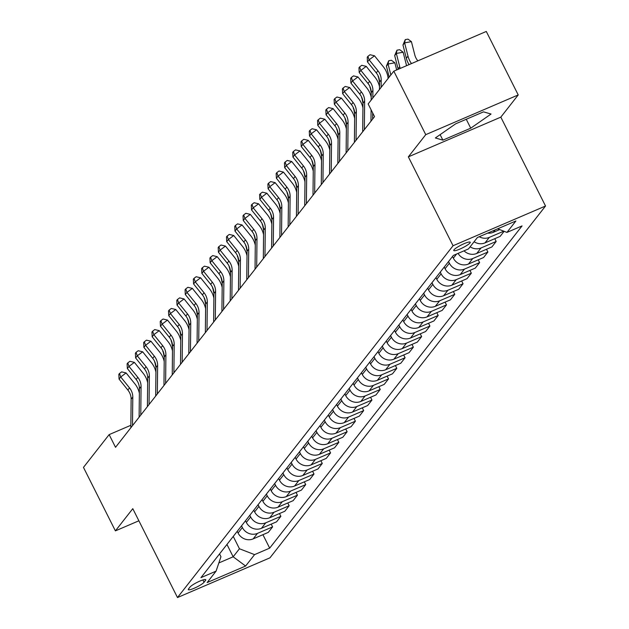 <?xml version="1.0" encoding="UTF-8"?>
<svg xmlns="http://www.w3.org/2000/svg" width="629" height="629" viewBox="0 0 629 629"><rect width="100%" height="100%" fill="white"/><g stroke="black" fill="none" stroke-linecap="round" stroke-linejoin="round"><path stroke-width="0.94" d="M454.004 249.815A9.231 1.557 153.3 0 0 453.761 250.523A9.231 1.557 153.3 0 0 461.285 248.455A9.231 1.557 153.3 0 0 470.005 242.943A9.231 1.557 153.3 0 0 470.248 242.236A9.231 1.557 153.3 0 0 462.724 244.296A9.231 1.557 153.3 0 0 454.004 249.815M518.217 94.932L425.747 134.653L408.355 156.857L500.826 117.136L518.217 94.932L486.288 31.45L393.817 71.171L368.146 103.942L374.538 116.64L115.524 447.313L109.139 434.615L83.468 467.386L115.398 530.876L138.883 520.788M500.826 117.136L545.532 206.013L269.959 557.829L177.488 597.55L453.061 245.735L545.532 206.013M204.055 582.265L205.51 580.41A8.94 1.51 153.3 0 0 205.746 579.718A8.94 1.51 153.3 0 0 198.457 581.723A8.94 1.51 153.3 0 0 190.013 587.061L188.558 588.925A8.94 1.51 153.3 0 0 188.323 589.609A8.94 1.51 153.3 0 0 195.603 587.612A8.94 1.51 153.3 0 0 204.055 582.265L202.892 579.954M218.853 562.939L233.162 556.791L239.452 548.763L254.564 554.621L269.684 548.126L522.062 225.913L506.943 232.408L497.681 228.807M254.564 554.621L245.617 566.037L207.13 582.572L216.069 571.156L220.96 556.704L219.552 553.905M506.943 232.408L515.89 220.991L477.403 237.518L468.456 248.935L453.336 255.429L200.95 577.65L216.069 571.156M425.747 134.653L393.817 71.171M408.355 156.857L453.061 245.735M177.488 597.55L132.79 508.672L115.398 530.876M130.863 425.29L109.139 434.615M226.959 544.455L233.162 556.791L245.617 566.037M233.249 536.419L239.452 548.763M237.219 531.348L238.069 533.022A11.534 10.701 38.1 0 0 253.173 538.888L268.292 532.386L272.601 526.89L271.201 524.122M241.528 525.844L242.369 527.527A11.534 10.701 38.1 0 0 257.473 533.384L272.601 526.89M245.507 520.773L246.348 522.447A11.534 10.701 38.1 0 0 261.452 528.313L276.571 521.818L280.88 516.323L279.488 513.555M249.807 515.277L250.649 516.952A11.534 10.701 38.1 0 0 265.76 522.817L280.88 516.323M253.786 510.205L254.627 511.88A11.534 10.701 38.1 0 0 269.731 517.738L284.851 511.243L289.159 505.747L287.767 502.98M258.087 504.702L258.936 506.384A11.534 10.701 38.1 0 0 274.04 512.242L289.159 505.747M262.065 499.63L262.906 501.305A11.534 10.701 38.1 0 0 278.01 507.171L293.13 500.676L297.438 495.18L296.047 492.413M266.374 494.135L267.215 495.809A11.534 10.701 38.1 0 0 282.319 501.675L297.438 495.18M270.344 489.055L271.185 490.738A11.534 10.701 38.1 0 0 286.289 496.596L301.417 490.101L305.718 484.605L304.326 481.838M274.653 483.559L275.494 485.234A11.534 10.701 38.1 0 0 290.598 491.1L305.718 484.605M278.623 478.488L279.465 480.163A11.534 10.701 38.1 0 0 294.576 486.028L309.696 479.534L313.997 474.038L312.605 471.263M282.932 472.992L283.773 474.667A11.534 10.701 38.1 0 0 298.877 480.532L313.997 474.038M286.903 467.913L287.752 469.596A11.534 10.701 38.1 0 0 302.856 475.453L317.975 468.959L322.276 463.463L320.884 460.695M291.211 462.417L292.053 464.092A11.534 10.701 38.1 0 0 307.156 469.957L322.276 463.463M295.182 457.346L296.031 459.021A11.534 10.701 38.1 0 0 311.135 464.886L326.254 458.392L330.563 452.896L329.164 450.12M299.49 451.85L300.332 453.525A11.534 10.701 38.1 0 0 315.436 459.39L330.563 452.896M303.469 446.771L304.31 448.446A11.534 10.701 38.1 0 0 319.414 454.311L334.534 447.817L338.842 442.321L337.451 439.553M307.77 441.275L308.611 442.95A11.534 10.701 38.1 0 0 323.723 448.815L338.842 442.321M311.748 436.204L312.589 437.878A11.534 10.701 38.1 0 0 327.693 443.744L342.813 437.249L347.122 431.746L345.73 428.978M316.049 430.708L316.898 432.382A11.534 10.701 38.1 0 0 332.002 438.24L347.122 431.746M320.027 425.629L320.869 427.303A11.534 10.701 38.1 0 0 335.972 433.169L351.092 426.674L355.401 421.178L354.009 418.411M324.336 420.133L325.177 421.807A11.534 10.701 38.1 0 0 340.281 427.673L355.401 421.178M328.307 415.061L329.148 416.736A11.534 10.701 38.1 0 0 344.252 422.602L359.379 416.107L363.68 410.603L362.288 407.836M332.615 409.565L333.456 411.24A11.534 10.701 38.1 0 0 348.56 417.098L363.68 410.603M336.586 404.486L337.427 406.161A11.534 10.701 38.1 0 0 352.539 412.026L367.658 405.532L371.959 400.036L370.567 397.269M340.894 398.99L341.736 400.665A11.534 10.701 38.1 0 0 356.84 406.531L371.959 400.036M344.865 393.919L345.714 395.594A11.534 10.701 38.1 0 0 360.818 401.451L375.938 394.957L380.238 389.461L378.847 386.693M349.174 388.415L350.015 390.098A11.534 10.701 38.1 0 0 365.119 395.956L380.238 389.461M353.144 383.344L353.993 385.019A11.534 10.701 38.1 0 0 369.097 390.884L384.217 384.39L388.525 378.894L387.126 376.126M357.453 377.848L358.294 379.523A11.534 10.701 38.1 0 0 373.398 385.388L388.525 378.894M361.431 372.769L362.273 374.452A11.534 10.701 38.1 0 0 377.376 380.309L392.496 373.815L396.805 368.319L395.413 365.551M365.732 367.273L366.573 368.948A11.534 10.701 38.1 0 0 381.685 374.813L396.805 368.319M369.71 362.202L370.552 363.877A11.534 10.701 38.1 0 0 385.656 369.742L400.775 363.248L405.084 357.752L403.692 354.976M374.011 356.706L374.86 358.381A11.534 10.701 38.1 0 0 389.964 364.246L405.084 357.752M377.99 351.627L378.831 353.309A11.534 10.701 38.1 0 0 393.935 359.167L409.054 352.672L413.363 347.177L411.971 344.409M382.29 346.131L383.14 347.806A11.534 10.701 38.1 0 0 398.243 353.671L413.363 347.177M386.269 341.06L387.11 342.734A11.534 10.701 38.1 0 0 402.214 348.6L417.341 342.105L421.642 336.609L420.251 333.834M390.578 335.564L391.419 337.238A11.534 10.701 38.1 0 0 406.523 343.104L421.642 336.609M394.548 330.484L395.389 332.159A11.534 10.701 38.1 0 0 410.501 338.025L425.621 331.53L429.921 326.034L428.53 323.267M398.857 324.989L399.698 326.663A11.534 10.701 38.1 0 0 414.802 332.529L429.921 326.034M402.827 319.917L403.676 321.592A11.534 10.701 38.1 0 0 418.78 327.457L433.9 320.963L438.201 315.459L436.809 312.692M407.136 314.421L407.977 316.096A11.534 10.701 38.1 0 0 423.081 321.962L438.201 315.459M411.107 309.342L411.956 311.017A11.534 10.701 38.1 0 0 427.06 316.882L442.179 310.388L446.488 304.892L445.088 302.124M415.415 303.846L416.256 305.521A11.534 10.701 38.1 0 0 431.36 311.386L446.488 304.892M419.394 298.775L420.235 300.45A11.534 10.701 38.1 0 0 435.339 306.315L450.458 299.821L454.767 294.317L453.375 291.549M423.694 293.279L424.536 294.954A11.534 10.701 38.1 0 0 439.647 300.811L454.767 294.317M427.673 288.2L428.514 289.875A11.534 10.701 38.1 0 0 443.618 295.74L458.738 289.246L463.046 283.75L461.655 280.982M431.974 282.704L432.823 284.379A11.534 10.701 38.1 0 0 447.927 290.244L463.046 283.75M435.952 277.633L436.793 279.307A11.534 10.701 38.1 0 0 451.897 285.173L467.017 278.671L471.325 273.175L469.934 270.407M440.253 272.129L441.102 273.812A11.534 10.701 38.1 0 0 456.206 279.669L471.325 273.175M444.231 267.058L445.073 268.732A11.534 10.701 38.1 0 0 460.176 274.598L475.304 268.103L479.605 262.608L478.213 259.84M448.54 261.562L449.381 263.237A11.534 10.701 38.1 0 0 464.485 269.102L479.605 262.608M452.51 256.49L453.352 258.165A11.534 10.701 38.1 0 0 468.463 264.023L483.583 257.528L487.884 252.032L486.492 249.265M269.684 548.126L262.922 534.697M504.12 231.307L500.141 236.386L485.022 242.88A11.534 10.701 38.1 0 1 474.109 241.725M470.13 246.804A11.534 10.701 38.1 0 0 481.043 247.96L496.163 241.465L494.771 238.698M496.163 241.465L491.862 246.961L476.743 253.456A11.534 10.701 38.1 0 1 464.021 250.845M458.061 253.401A11.534 10.701 38.1 0 0 472.764 258.527L487.884 252.032M479.235 236.732A11.534 10.701 38.1 0 0 489.323 237.385L503.782 231.181M487.679 233.107A11.534 10.701 38.1 0 0 493.301 232.313L499.662 229.577M455.671 123.819L435.354 137.963L442.887 140.141L470.736 128.182L491.052 114.038L483.52 111.86L455.671 123.819M466.254 119.274L470.736 128.182M440.119 134.645L442.887 140.141M130.832 427.767L131.131 399.211A14.42 13.382 38.1 0 0 127.86 390.019L119.062 379.083L120.721 376.968L119.494 373.484L121.649 371.873L126.099 372.942L134.905 383.879A21.63 20.073 -141.9 0 1 139.363 393.227M132.491 425.652L132.79 397.096A14.42 13.382 38.1 0 0 129.519 387.904L120.721 376.968L126.099 372.942M119.062 379.083L118.834 374.334L119.494 373.484M154.813 361.793L155.968 367.698M154.553 362.123L154.734 361.62M139.119 417.192L139.41 388.643A14.42 13.382 38.1 0 0 136.139 379.452L127.341 368.515L129 366.4L127.773 362.917L129.928 361.305L134.378 362.367L143.184 373.304A21.63 20.073 -141.9 0 1 147.642 382.66M140.77 415.085L141.069 386.528A14.42 13.382 38.1 0 0 137.798 377.337L129 366.4L134.378 362.367M127.341 368.515L127.113 363.759L127.773 362.917M147.398 406.625L147.689 378.068A14.42 13.382 38.1 0 0 144.426 368.877L135.62 357.94L137.279 355.825L136.053 352.342L138.207 350.73L142.657 351.8L151.463 362.736A21.63 20.073 -141.9 0 1 155.921 372.085M149.049 404.51L149.348 375.953A14.42 13.382 38.1 0 0 146.077 366.762L137.279 355.825L142.657 351.8M135.62 357.94L135.392 353.191L136.053 352.342M155.678 396.05L155.968 367.501A14.42 13.382 38.1 0 0 152.705 358.31L143.899 347.373L145.558 345.258L144.332 341.775L146.486 340.163L150.944 341.225L159.742 352.161A21.63 20.073 -141.9 0 1 164.208 361.518M157.336 393.935L157.627 365.386A14.42 13.382 38.1 0 0 154.357 356.195L145.558 345.258L150.944 341.225M143.899 347.373L143.671 342.616L144.332 341.775M163.092 351.226L164.248 357.13M162.832 351.556L163.013 351.053M171.371 340.651L172.527 346.555M171.112 340.981L171.292 340.478M179.65 330.083L180.814 335.988M179.391 330.406L179.572 329.911M163.957 385.483L164.255 356.926A14.42 13.382 38.1 0 0 160.985 347.735L152.179 336.798L153.838 334.683L152.619 331.2L154.765 329.588L159.223 330.657L168.022 341.594A21.63 20.073 -141.9 0 1 172.488 350.943M165.616 383.368L165.907 354.811A14.42 13.382 38.1 0 0 162.644 345.62L153.838 334.683L159.223 330.657M152.179 336.798L151.951 332.049L152.619 331.2M187.929 319.508L189.093 325.413M187.67 319.839L187.859 319.335M172.236 374.908L172.535 346.351A14.42 13.382 38.1 0 0 169.264 337.16L160.466 326.223L162.117 324.116L160.898 320.633L163.053 319.021L167.503 320.082L176.301 331.019A21.63 20.073 -141.9 0 1 180.767 340.375M173.895 372.793L174.186 344.244A14.42 13.382 38.1 0 0 170.923 335.053L162.117 324.116L167.503 320.082M160.466 326.223L160.23 321.474L160.898 320.633M180.515 364.34L180.814 335.784A14.42 13.382 38.1 0 0 177.543 326.593L168.745 315.656L170.396 313.541L169.177 310.058L171.332 308.446L175.782 309.515L184.58 320.452A21.63 20.073 -141.9 0 1 189.046 329.8M182.174 362.225L182.465 333.669A14.42 13.382 38.1 0 0 179.202 324.478L170.396 313.541L175.782 309.515M168.745 315.656L168.517 310.907L169.177 310.058M188.794 353.765L189.093 325.209A14.42 13.382 38.1 0 0 185.822 316.017L177.024 305.081L178.683 302.966L177.457 299.49L179.611 297.879L184.061 298.94L192.867 309.877A21.63 20.073 -141.9 0 1 197.325 319.233M190.453 351.65L190.752 323.094A14.42 13.382 38.1 0 0 187.481 313.902L178.683 302.966L184.061 298.94M177.024 305.081L176.796 300.332L177.457 299.49M197.081 343.198L197.372 314.642A14.42 13.382 38.1 0 0 194.102 305.45L185.303 294.514L186.962 292.399L185.736 288.915L187.89 287.304L192.34 288.373L201.146 299.31A21.63 20.073 -141.9 0 1 205.604 308.658M198.733 341.083L199.031 312.527A14.42 13.382 38.1 0 0 195.761 303.335L186.962 292.399L192.34 288.373M185.303 294.514L185.075 289.765L185.736 288.915M205.361 332.623L205.652 304.066A14.42 13.382 38.1 0 0 202.389 294.875L193.583 283.938L195.242 281.823L194.015 278.34L196.169 276.736L200.62 277.798L209.426 288.735A21.63 20.073 -141.9 0 1 213.884 298.083M207.012 330.508L207.311 301.951A14.42 13.382 38.1 0 0 204.04 292.76L195.242 281.823L200.62 277.798M193.583 283.938L193.355 279.19L194.015 278.34M196.209 308.941L197.372 314.838M195.957 309.264L196.138 308.768M204.488 298.366L205.652 304.271M204.236 298.696L204.417 298.193M212.775 287.799L213.931 293.696M212.516 288.121L212.696 287.626M221.054 277.224L222.21 283.129M220.795 277.554L220.976 277.051M229.333 266.649L230.489 272.554M229.074 266.979L229.255 266.484M213.64 322.056L213.931 293.499A14.42 13.382 38.1 0 0 210.668 284.308L201.862 273.371L203.521 271.256L202.294 267.773L204.449 266.161L208.907 267.231L217.705 278.167A21.63 20.073 -141.9 0 1 222.171 287.516M215.299 319.941L215.59 291.384A14.42 13.382 38.1 0 0 212.319 282.193L203.521 271.256L208.907 267.231M201.862 273.371L201.634 268.614L202.294 267.773M237.613 256.082L238.776 261.986M237.353 256.412L237.534 255.909M221.919 311.481L222.218 282.924A14.42 13.382 38.1 0 0 218.947 273.733L210.141 262.796L211.8 260.681L210.581 257.198L212.728 255.586L217.186 256.656L225.984 267.592A21.63 20.073 -141.9 0 1 230.45 276.941M223.578 309.366L223.869 280.809A14.42 13.382 38.1 0 0 220.606 271.618L211.8 260.681L217.186 256.656M210.141 262.796L209.913 258.047L210.581 257.198M245.892 245.507L247.055 251.411M245.632 245.837L245.821 245.334M230.198 300.906L230.497 272.357A14.42 13.382 38.1 0 0 227.226 263.166L218.428 252.229L220.079 250.114L218.861 246.631L221.015 245.019L225.465 246.088L234.263 257.025A21.63 20.073 -141.9 0 1 238.729 266.374M231.857 298.799L232.148 270.242A14.42 13.382 38.1 0 0 228.885 261.051L220.079 250.114L225.465 246.088M218.428 252.229L218.192 247.472L218.861 246.631M254.171 234.939L255.335 240.844M253.919 235.27L254.1 234.766M238.477 290.339L238.776 261.782A14.42 13.382 38.1 0 0 235.505 252.591L226.707 241.654L228.358 239.539L227.14 236.056L229.294 234.444L233.744 235.513L242.542 246.45A21.63 20.073 -141.9 0 1 247.008 255.799M240.136 288.224L240.427 259.667A14.42 13.382 38.1 0 0 237.164 250.476L228.358 239.539L233.744 235.513M226.707 241.654L226.479 236.905L227.14 236.056M262.45 224.364L263.614 230.269M262.199 224.695L262.379 224.191M246.757 279.763L247.055 251.215A14.42 13.382 38.1 0 0 243.785 242.023L234.987 231.087L236.646 228.972L235.419 225.489L237.573 223.877L242.023 224.938L250.829 235.875A21.63 20.073 -141.9 0 1 255.288 245.231M248.416 277.656L248.714 249.1A14.42 13.382 38.1 0 0 245.444 239.908L236.646 228.972L242.023 224.938M234.987 231.087L234.759 226.33L235.419 225.489M270.737 213.797L271.893 219.702M270.478 214.119L270.659 213.624M255.044 269.196L255.335 240.64A14.42 13.382 38.1 0 0 252.064 231.448L243.266 220.512L244.925 218.397L243.698 214.914L245.853 213.302L250.303 214.371L259.109 225.308A21.63 20.073 -141.9 0 1 263.567 234.656M256.695 267.081L256.994 238.525A14.42 13.382 38.1 0 0 253.723 229.333L244.925 218.397L250.303 214.371M243.266 220.512L243.038 215.763L243.698 214.914M279.017 203.222L280.172 209.127M278.757 203.552L278.938 203.049M263.323 258.621L263.614 230.072A14.42 13.382 38.1 0 0 260.351 220.873L251.545 209.937L253.204 207.829L251.977 204.346L254.132 202.735L258.582 203.796L267.388 214.733A21.63 20.073 -141.9 0 1 271.846 224.089M264.974 256.506L265.273 227.957A14.42 13.382 38.1 0 0 262.002 218.766L253.204 207.829L258.582 203.796M251.545 209.937L251.317 205.188L251.977 204.346M271.602 248.054L271.893 219.497A14.42 13.382 38.1 0 0 268.63 210.306L259.824 199.369L261.483 197.254L260.257 193.771L262.411 192.16L266.869 193.229L275.667 204.166A21.63 20.073 -141.9 0 1 280.133 213.514M273.261 245.939L273.552 217.382A14.42 13.382 38.1 0 0 270.281 208.191L261.483 197.254L266.869 193.229M259.824 199.369L259.596 194.62L260.257 193.771M279.881 237.479L280.18 208.922A14.42 13.382 38.1 0 0 276.909 199.731L268.103 188.794L269.762 186.679L268.544 183.204L270.69 181.592L275.148 182.654L283.946 193.59A21.63 20.073 -141.9 0 1 288.412 202.947M281.54 235.364L281.831 206.815A14.42 13.382 38.1 0 0 278.568 197.616L269.762 186.679L275.148 182.654M268.103 188.794L267.875 184.045L268.544 183.204M288.161 226.912L288.459 198.355A14.42 13.382 38.1 0 0 285.189 189.164L276.39 178.227L278.042 176.112L276.823 172.629L278.977 171.017L283.427 172.087L292.226 183.023A21.63 20.073 -141.9 0 1 296.691 192.372M289.82 224.797L290.111 196.24A14.42 13.382 38.1 0 0 286.848 187.049L278.042 176.112L283.427 172.087M276.39 178.227L276.155 173.478L276.823 172.629M296.44 216.337L296.739 187.78A14.42 13.382 38.1 0 0 293.468 178.589L284.67 167.652L286.321 165.537L285.102 162.054L287.256 160.45L291.707 161.511L300.505 172.448A21.63 20.073 -141.9 0 1 304.971 181.805M298.099 214.222L298.39 185.665A14.42 13.382 38.1 0 0 295.127 176.474L286.321 165.537L291.707 161.511M284.67 167.652L284.442 162.903L285.102 162.054M304.719 205.769L305.018 177.213A14.42 13.382 38.1 0 0 301.747 168.022L292.949 157.085L294.608 154.97L293.381 151.487L295.536 149.875L299.986 150.944L308.792 161.881A21.63 20.073 -141.9 0 1 313.25 171.23M306.378 203.654L306.677 175.098A14.42 13.382 38.1 0 0 303.406 165.907L294.608 154.97L299.986 150.944M292.949 157.085L292.721 152.336L293.381 151.487M313.006 195.194L313.297 166.638A14.42 13.382 38.1 0 0 310.026 157.447L301.228 146.51L302.887 144.395L301.661 140.912L303.815 139.308L308.265 140.369L317.071 151.306A21.63 20.073 -141.9 0 1 321.529 160.654M314.657 193.079L314.956 164.523A14.42 13.382 38.1 0 0 311.685 155.332L302.887 144.395L308.265 140.369M301.228 146.51L301 141.761L301.661 140.912M321.285 184.627L321.576 156.071A14.42 13.382 38.1 0 0 318.313 146.879L309.507 135.943L311.166 133.828L309.94 130.345L312.094 128.733L316.544 129.802L325.35 140.739A21.63 20.073 -141.9 0 1 329.808 150.087M322.936 182.512L323.235 153.956A14.42 13.382 38.1 0 0 319.964 144.764L311.166 133.828L316.544 129.802M309.507 135.943L309.279 131.186L309.94 130.345M329.565 174.052L329.855 145.496A14.42 13.382 38.1 0 0 326.593 136.304L317.787 125.368L319.446 123.253L318.219 119.769L320.373 118.158L324.831 119.227L333.629 130.164A21.63 20.073 -141.9 0 1 338.095 139.512M331.224 171.937L331.514 143.381A14.42 13.382 38.1 0 0 328.244 134.189L319.446 123.253L324.831 119.227M317.787 125.368L317.559 120.619L318.219 119.769M337.844 163.477L338.143 134.928A14.42 13.382 38.1 0 0 334.872 125.737L326.066 114.8L327.725 112.685L326.506 109.202L328.652 107.59L333.111 108.652L341.909 119.589A21.63 20.073 -141.9 0 1 346.375 128.945M339.503 161.37L339.794 132.813A14.42 13.382 38.1 0 0 336.531 123.622L327.725 112.685L333.111 108.652M326.066 114.8L325.838 110.044L326.506 109.202M346.123 152.91L346.422 124.353A14.42 13.382 38.1 0 0 343.151 115.162L334.353 104.225L336.004 102.11L334.785 98.627L336.94 97.015L341.39 98.085L350.188 109.021A21.63 20.073 -141.9 0 1 354.654 118.37M347.782 150.795L348.073 122.238A14.42 13.382 38.1 0 0 344.81 113.047L336.004 102.11L341.39 98.085M334.353 104.225L334.117 99.476L334.785 98.627M354.402 142.335L354.701 113.786A14.42 13.382 38.1 0 0 351.43 104.595L342.632 93.658L344.283 91.543L343.064 88.06L345.219 86.448L349.669 87.51L358.467 98.446A21.63 20.073 -141.9 0 1 362.933 107.803M356.061 140.22L356.352 111.671A14.42 13.382 38.1 0 0 353.089 102.48L344.283 91.543L349.669 87.51M342.632 93.658L342.404 88.901L343.064 88.06M362.681 131.768L362.98 103.211A14.42 13.382 38.1 0 0 359.709 94.02L350.911 83.083L352.57 80.968L351.344 77.485L353.498 75.873L357.948 76.942L366.754 87.879A21.63 20.073 -141.9 0 1 371.212 97.228M364.34 129.653L364.639 101.096A14.42 13.382 38.1 0 0 361.368 91.905L352.57 80.968L357.948 76.942M350.911 83.083L350.683 78.334L351.344 77.485M371.181 100.066L371.259 92.636A14.42 13.382 38.1 0 0 367.989 83.445L359.19 72.508L360.849 70.401L359.623 66.918L361.777 65.306L366.227 66.367L375.033 77.304A21.63 20.073 -141.9 0 1 379.491 86.66M372.84 97.951L372.918 90.529A14.42 13.382 38.1 0 0 369.648 81.338L360.849 70.401L366.227 66.367M359.19 72.508L358.962 67.759L359.623 66.918M372.62 119.078L372.683 112.961M370.968 121.193L371.086 109.776M379.46 89.499L379.539 82.069A14.42 13.382 38.1 0 0 376.276 72.878L367.47 61.941L369.129 59.826L367.902 56.343L370.056 54.731L374.507 55.8L383.313 66.737A21.63 20.073 -141.9 0 1 388.124 78.436M381.119 87.384L381.198 79.954A14.42 13.382 38.1 0 0 377.927 70.763L369.129 59.826L374.507 55.8M367.47 61.941L367.242 57.192L367.902 56.343M287.296 192.655L288.452 198.552M287.036 192.977L287.217 192.482M295.575 182.08L296.739 187.985M295.316 182.41L295.496 181.907M303.854 171.513L305.018 177.409M303.595 171.835L303.783 171.34M312.133 160.938L313.297 166.842M311.882 161.268L312.063 160.765M320.413 150.37L321.576 156.267M320.161 150.693L320.342 150.197M328.7 139.795L329.855 145.7M328.44 140.125L328.621 139.622M336.979 129.22L338.135 135.125M336.719 129.55L336.9 129.055M345.258 118.653L346.414 124.558M344.999 118.983L345.179 118.48M353.537 108.078L354.701 113.983M353.278 108.408L353.459 107.905M361.817 97.511L362.98 103.415M361.557 97.841L361.746 97.338M370.096 86.936L371.259 92.84M369.844 87.266L370.025 86.763M378.375 76.368L379.539 82.273M378.123 76.691L378.304 76.195M396.671 69.945L394.863 62.806L388.062 64.009L390.845 74.969M388.706 60.754L388.062 64.009L386.403 66.124L388.706 60.754L391.427 60.266L394.863 62.806M386.403 66.124L389.186 77.084M406.562 65.699A14.42 13.382 -141.9 0 1 406.515 65.502L403.142 52.231L396.341 53.434L399.714 66.705A21.63 20.073 38.1 0 0 400.225 68.419M396.985 50.178L396.341 53.434L394.682 55.549L396.985 50.178L399.706 49.699L403.142 52.231M394.682 55.549L398.055 68.82A21.63 20.073 38.1 0 0 398.181 69.292M417.853 60.848A14.42 13.382 -141.9 0 1 414.794 54.927L411.421 41.656L404.62 42.866L407.993 56.13A21.63 20.073 38.1 0 0 411.476 63.584M405.265 39.611L404.62 42.866L402.961 44.981L405.265 39.611L407.985 39.124L411.421 41.656M402.961 44.981L406.334 58.245A21.63 20.073 38.1 0 0 409.086 64.614M242.369 527.527L238.069 533.022M250.649 516.952L246.348 522.447M258.936 506.384L254.627 511.88M267.215 495.809L262.906 501.305M275.494 485.234L271.185 490.738M283.773 474.667L279.465 480.163M292.053 464.092L287.752 469.596M300.332 453.525L296.031 459.021M308.611 442.95L304.31 448.446M316.898 432.382L312.589 437.878M325.177 421.807L320.869 427.303M333.456 411.24L329.148 416.736M341.736 400.665L337.427 406.161M350.015 390.098L345.714 395.594M358.294 379.523L353.993 385.019M366.573 368.948L362.273 374.452M374.86 358.381L370.552 363.877M383.14 347.806L378.831 353.309M391.419 337.238L387.11 342.734M399.698 326.663L395.389 332.159M407.977 316.096L403.676 321.592M416.256 305.521L411.956 311.017M424.536 294.954L420.235 300.45M432.823 284.379L428.514 289.875M441.102 273.812L436.793 279.307M449.381 263.237L445.073 268.732M456.583 254.037L453.352 258.165M257.473 533.384L253.173 538.888M265.76 522.817L261.452 528.313M274.04 512.242L269.731 517.738M282.319 501.675L278.01 507.171M290.598 491.1L286.289 496.596M298.877 480.532L294.576 486.028M307.156 469.957L302.856 475.453M315.436 459.39L311.135 464.886M323.723 448.815L319.414 454.311M332.002 438.24L327.693 443.744M340.281 427.673L335.972 433.169M348.56 417.098L344.252 422.602M356.84 406.531L352.539 412.026M365.119 395.956L360.818 401.451M373.398 385.388L369.097 390.884M381.685 374.813L377.376 380.309M389.964 364.246L385.656 369.742M398.243 353.671L393.935 359.167M406.523 343.104L402.214 348.6M414.802 332.529L410.501 338.025M423.081 321.962L418.78 327.457M431.36 311.386L427.06 316.882M439.647 300.811L435.339 306.315M447.927 290.244L443.618 295.74M456.206 279.669L451.897 285.173M464.485 269.102L460.176 274.598M472.764 258.527L468.463 264.023M481.043 247.96L476.743 253.456M489.323 237.385L485.022 242.88M495.212 229.868L493.301 232.313M205.054 579.498L205.51 580.41M131.131 399.211L132.79 397.096M127.86 390.019L129.519 387.904M139.41 388.643L141.069 386.528M136.139 379.452L137.798 377.337M147.689 378.068L149.348 375.953M144.426 368.877L146.077 366.762M155.968 367.501L157.627 365.386M152.705 358.31L154.357 356.195M164.255 356.926L165.907 354.811M160.985 347.735L162.644 345.62M172.535 346.351L174.186 344.244M169.264 337.16L170.923 335.053M180.814 335.784L182.465 333.669M177.543 326.593L179.202 324.478M189.093 325.209L190.752 323.094M185.822 316.017L187.481 313.902M197.372 314.642L199.031 312.527M194.102 305.45L195.761 303.335M205.652 304.066L207.311 301.951M202.389 294.875L204.04 292.76M213.931 293.499L215.59 291.384M210.668 284.308L212.319 282.193M222.218 282.924L223.869 280.809M218.947 273.733L220.606 271.618M230.497 272.357L232.148 270.242M227.226 263.166L228.885 261.051M238.776 261.782L240.427 259.667M235.505 252.591L237.164 250.476M247.055 251.215L248.714 249.1M243.785 242.023L245.444 239.908M255.335 240.64L256.994 238.525M252.064 231.448L253.723 229.333M263.614 230.072L265.273 227.957M260.351 220.873L262.002 218.766M271.893 219.497L273.552 217.382M268.63 210.306L270.281 208.191M280.18 208.922L281.831 206.815M276.909 199.731L278.568 197.616M288.459 198.355L290.111 196.24M285.189 189.164L286.848 187.049M296.739 187.78L298.39 185.665M293.468 178.589L295.127 176.474M305.018 177.213L306.677 175.098M301.747 168.022L303.406 165.907M313.297 166.638L314.956 164.523M310.026 157.447L311.685 155.332M321.576 156.071L323.235 153.956M318.313 146.879L319.964 144.764M329.855 145.496L331.514 143.381M326.593 136.304L328.244 134.189M338.143 134.928L339.794 132.813M334.872 125.737L336.531 123.622M346.422 124.353L348.073 122.238M343.151 115.162L344.81 113.047M354.701 113.786L356.352 111.671M351.43 104.595L353.089 102.48M362.98 103.211L364.639 101.096M359.709 94.02L361.368 91.905M371.259 92.636L372.918 90.529M367.989 83.445L369.648 81.338M379.539 82.069L381.198 79.954M376.276 72.878L377.927 70.763M399.714 66.705L398.055 68.82M407.993 56.13L406.334 58.245"/></g></svg>
